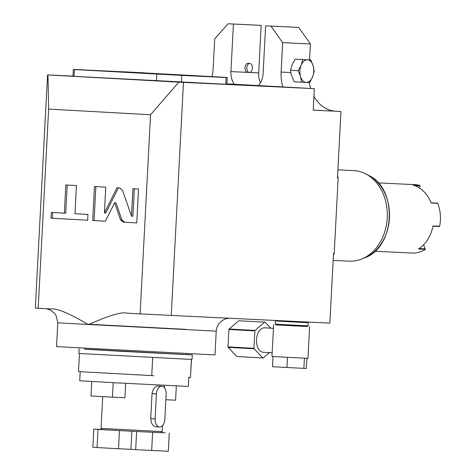 <?xml version="1.0" encoding="UTF-8"?>
<svg xmlns="http://www.w3.org/2000/svg" width="475" height="475" viewBox="0 0 475 475"><rect width="100%" height="100%" fill="white"/><g stroke="black" fill="none" stroke-linecap="round" stroke-linejoin="round"><path stroke-width="0.71" d="M337.897 169.848L353.661 170.602A45.333 35.821 92.7 0 1 365.887 173.981A45.333 35.821 92.7 0 1 387.256 217.853A45.333 35.821 -87.3 0 1 361.819 258.964A45.333 35.821 -87.3 0 1 349.327 261.161L333.147 260.389M337.577 175.91A94.062 74.32 92.7 0 1 338.17 177.888L334.21 253.395A94.062 74.32 92.7 0 1 333.414 255.301M334.21 253.395L333.515 253.365L329.864 323.119L140.119 313.91L150.557 114.73L178.796 82.151L314.325 88.659L226.919 83.843M178.796 82.151L47.981 74.937L48.628 109.107L38.19 308.293L35.34 308.032L47.553 74.902L72.99 76.119M47.981 74.937L47.553 74.902M74.041 76.362L74.397 69.57L73.34 69.469L72.984 76.261L226.896 84.33L227.252 77.538L225.435 77.395M183.463 82.389L171.243 315.525M338.17 177.888L337.476 177.852L340.955 111.488L313.203 110.164L314.325 88.659M38.19 308.293L51.169 309.005M50.968 308.993C56.478 307.972 68.964 313.197 88.445 324.68C108.995 315.406 121.962 311.582 127.342 313.203L140.119 313.91M48.628 109.107L150.557 114.73M216.226 331.158L214.985 354.926L56.543 346.619L57.79 322.858L216.226 331.158C216.754 325.565 219.569 321.605 224.669 319.283C225.566 318.6 230.138 318.143 229.633 318.28M84.823 348.317L84.776 349.238L119.201 351.209L183.884 354.487L186.633 354.576L186.681 353.655M79.117 348.941L78.88 353.465L188.997 359.302L192.054 359.397L192.292 354.867L84.782 349.149M192.292 354.867L186.633 354.487M191.377 359.391L190.433 377.483L191.484 359.397M188.516 377.387L190.433 377.483M80.192 371.741L79.723 380.742L116.44 382.85L188.367 386.436L188.836 377.405M79.444 353.525L78.5 371.604L153.657 375.719M151.739 375.63L152.689 357.521M161.72 386.252L158.122 386.056C154.88 386.377 152.849 388.924 152.03 393.698L150.723 418.594C151.038 423.427 152.796 426.164 155.99 426.793L159.547 426.989A7.932 4.863 -86.8 0 1 155.123 418.837L156.429 393.941A7.932 4.863 -86.8 0 1 161.72 386.252A7.932 4.863 -86.8 0 1 166.143 394.404L164.837 419.306A7.932 4.863 -86.8 0 1 159.547 426.989M160.502 432.66L143.848 431.864L160.977 432.666L162.165 431.591L101.056 428.391L102.719 396.619M104.821 429.768L126.279 430.95L98.01 429.442L104.821 429.768L102.125 429.584L101.056 428.391M143.848 431.864L126.279 430.95M102.107 429.56L93.83 429.103L102.042 429.483M97.066 447.444L92.88 447.213L93.83 429.103M98.01 429.442L97.06 447.545L118.518 448.733L151.673 450.454L152.623 432.345M119.468 430.623L118.518 448.733M169.272 433.141L168.328 451.25L151.673 450.454M161.072 432.577L165.092 432.808L161.037 432.612M91.746 381.496L90.986 395.972L112.444 397.159L124.931 397.753L125.691 383.343M112.444 397.159L113.204 382.678M176.326 385.926L175.578 400.182L165.864 399.718M120.531 219.812L123.28 222.181L136.77 222.923L138.546 188.973L132.97 188.67L131.528 216.172L122.52 190.309L119.765 187.94L116.963 187.785L104.411 212.99L105.765 187.168L94.478 186.544L92.696 220.495L105.426 221.196L114.594 202.777L120.531 219.812L121.915 219.877L124.67 222.247L136.77 222.917M74.961 213.72L76.439 185.553L65.811 184.965L64.339 213.138L51.336 212.42L51.033 218.203L87.661 220.222L87.964 214.439L74.961 213.72M114.594 202.777L115.983 202.849L121.915 219.877M92.696 220.495L105.426 221.19M95.867 186.622L94.086 220.566M104.411 212.99L105.8 213.055L118.346 187.862M131.528 216.172L132.911 216.238L134.354 188.741M52.719 212.497L52.416 218.268L87.661 220.21M67.201 185.042L65.722 213.204L64.339 213.138M51.033 218.203L52.416 218.268M307.646 322.056L308.233 322.709L299.042 322.282L275.417 320.987L275.916 320.536M308.067 325.88L307.355 326.521L298.514 326.105L275.892 324.87L275.251 324.158L308.067 325.88L308.233 322.709M307.384 326.491L275.862 324.841M309.617 326.64L307.954 358.328L288.046 357.348L271.967 356.44L273.63 324.752M272.157 352.771L263.293 352.284A12.237 7.499 93.2 0 1 256.476 339.702A12.237 7.499 -86.8 0 1 264.64 327.839L273.44 328.326M273.511 356.547L273.107 356.523M273.024 356.523L272.49 366.706L286.942 367.502L287.476 357.319L286.989 357.289M288.046 357.348L287.476 357.319M304.499 358.186L303.846 358.15M304.416 358.18L303.881 368.368L286.942 367.502M306.897 358.293L306.369 368.434L303.881 368.368M270.827 328.183L265.068 322.192A17.907 10.973 -86.8 0 0 264.955 322.187A17.907 10.973 -86.8 0 0 264.741 322.175L255.039 330.44A17.907 10.973 -86.8 0 0 254.849 330.897L253.941 348.312A17.907 10.973 93.2 0 0 254.078 348.781L262.865 357.936A17.907 10.973 93.2 0 0 262.984 357.942A17.907 10.973 93.2 0 0 263.197 357.948L269.45 352.622M254.849 330.897L228.92 329.466L228.012 346.881A17.907 10.973 93.2 0 0 228.148 347.356L236.936 356.505A17.907 10.973 93.2 0 0 237.055 356.511A17.907 10.973 93.2 0 0 237.167 356.517M253.941 348.312L228.012 346.881M264.741 322.175L238.812 320.744A17.907 10.973 -86.8 0 1 239.026 320.756A17.907 10.973 -86.8 0 1 239.139 320.762L264.836 322.181M238.812 320.744L229.11 329.009A17.907 10.973 -86.8 0 0 228.92 329.466M254.078 348.781L228.148 347.356M262.865 357.936L236.936 356.505M255.039 330.44L229.11 329.009M298.181 70.68L300.527 76.469L301.595 82.193L294.203 81.783L291.205 74.545L290.522 70.258L292.178 64.659L295.118 59.132L302.783 59.559L301.12 65.152L298.181 70.68L290.522 70.258M340.955 111.488L335.588 111.198A36.266 28.654 92.7 0 1 313.928 96.312M310.632 88.457A36.266 28.654 92.7 0 1 309.32 82.561M282.821 86.925A36.266 28.654 92.7 0 1 281.123 72.075L282.667 42.649L310.418 43.979L309.581 59.874M301.595 82.193L309.605 82.573L312.544 77.045L314.207 71.452L313.138 65.728L310.793 59.939L295.118 59.132M310.793 59.939L302.783 59.559M301.12 65.152A11.335 6.947 93.2 0 0 300.527 76.469A11.335 6.947 93.2 0 0 306.238 82.418A11.335 6.947 -86.8 0 0 312.544 77.045A11.335 6.947 -86.8 0 0 313.138 65.728A11.335 6.947 -86.8 0 0 307.426 59.785A11.335 6.947 93.2 0 0 301.12 65.152M282.667 42.649L270.976 26.113L265.614 25.822L263.12 73.352A18.133 14.327 92.7 0 1 258.554 85.583M265.614 25.822L298.728 27.443L310.418 43.979M260.448 82.828A18.133 14.327 92.7 0 1 258.685 72.907L249.583 72.473M234.199 84.241A18.133 14.327 92.7 0 1 230.933 71.577L233.427 24.047L261.179 25.377L258.685 72.907M230.933 71.577L247.582 72.372A4.53 2.779 -86.8 0 1 247.576 72.372A4.53 2.779 -86.8 0 1 245.047 67.705A4.53 2.779 -86.8 0 1 248.063 63.323A4.53 2.779 -86.8 0 1 248.075 63.323A4.53 2.779 -86.8 0 1 248.087 63.323M249.363 72.473A4.53 2.779 93.2 0 1 246.834 67.806A4.53 2.779 93.2 0 1 249.85 63.418A4.53 2.779 -86.8 0 1 249.862 63.418A4.53 2.779 -86.8 0 1 252.385 68.091A4.53 2.779 -86.8 0 1 249.375 72.473A4.53 2.779 93.2 0 0 249.375 72.473L247.576 72.372M261.179 25.377L228.059 23.75L214.712 38.902L213.174 68.329A36.266 28.654 92.7 0 1 211.975 76.588M228.059 23.75L233.427 24.047M270.976 26.113L298.728 27.443M225.785 84.312L226.142 77.526L227.252 77.538M181.385 82.187L181.741 75.4L74.397 69.57M226.142 77.526L181.741 75.4M156.453 80.904L156.809 74.112M73.34 69.469L75.157 69.516M95.469 70.49L122.33 71.79M144.97 72.96L225.441 77.33M178.256 75.187L155.628 73.886L178.256 75.187M97.785 70.751L75.157 69.451L97.785 70.751M144.964 73.007L122.336 71.707L144.964 73.007M155.628 73.886L178.262 75.074M75.157 69.451L97.791 70.638M122.336 71.707L144.97 72.895M374.9 251.269L412.092 253.05A34.224 27.045 -87.3 0 0 416.527 252.801A34.224 27.045 92.7 0 0 425.309 249.44L423.611 244.762M378.177 182.899L415.019 184.662A34.224 27.045 92.7 0 1 419.835 185.446L420.043 185.885L414.734 185.63M425.327 249.345L418.445 249.019A34.224 27.045 -87.3 0 0 432.998 225.928L439.66 226.248L432.945 226.219L439.369 226.533M437.671 203.152L437.772 203.33A34.224 27.045 92.7 0 1 439.66 226.248M437.772 203.33L431.11 203.015A34.224 27.045 -87.3 0 0 413.173 185.131L419.835 185.446M419.597 188.076L420.043 185.885M364.824 257.735C395.259 247.416 398.074 188.676 368.766 175.495A43.866 34.663 92.7 0 1 389.458 217.698A43.866 34.663 92.7 0 1 364.824 257.735L361.819 258.964M185.577 329.335L87.638 324.199M156.429 393.941L152.03 393.698M155.123 418.837L150.723 418.594M131.872 431.241L130.928 449.326M136.634 431.49L135.69 449.57M123.28 222.181L124.67 222.247M335.588 111.198L313.203 110.123M290.807 72.538L281.123 72.075M419.146 248.556L425.238 248.847M46.55 308.75L50.7 310.199L54.845 313.672L56.038 315.442L57.79 322.858M162.165 431.591L162.48 425.636M164.457 387.879L164.593 385.35M275.251 324.158L275.417 320.987M262.984 357.942L237.055 356.511M264.955 322.187L239.026 320.756M249.862 63.418L248.075 63.323M368.766 175.495L365.887 173.981M431.039 202.825L437.558 203.134"/></g></svg>

